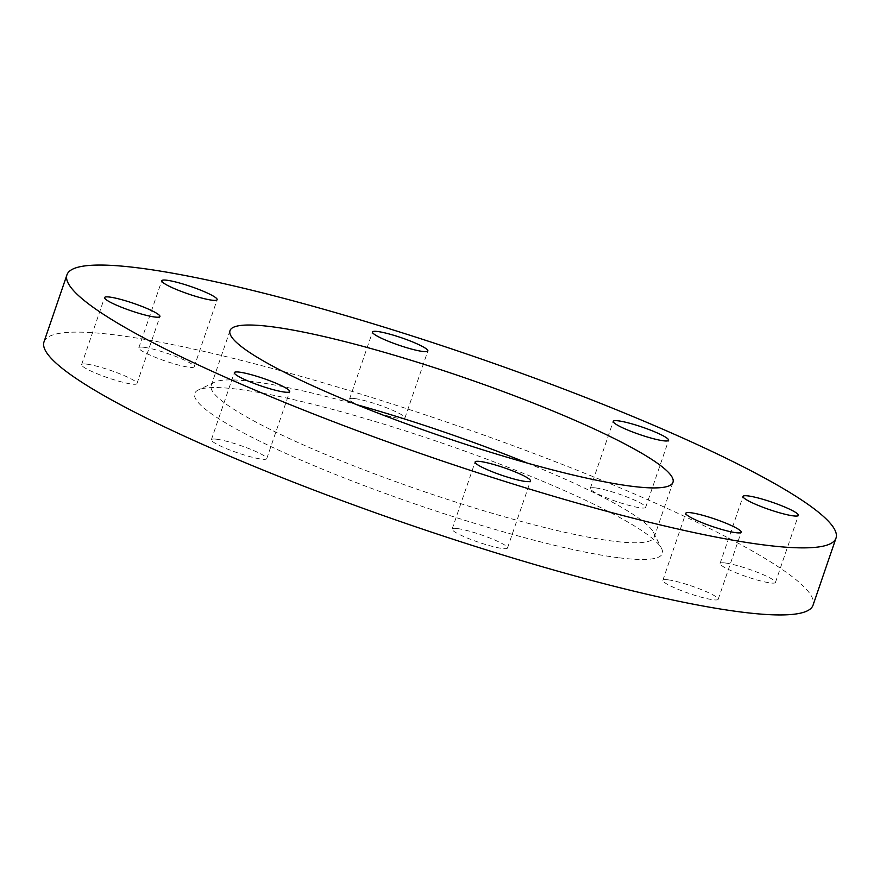 <?xml version="1.0" encoding="UTF-8"?>
<svg xmlns="http://www.w3.org/2000/svg" width="880" height="880" viewBox="0 0 880 880"><rect width="100%" height="100%" fill="white"/><g stroke="black" fill="none" stroke-linecap="round" stroke-linejoin="round"><path stroke-width="0.66" stroke-dasharray="4.4 3.3" d="M725.307 562.991A29.26 3.927 18.9 0 0 720.071 563.475A29.26 3.927 18.9 0 0 738.628 573.804A29.26 3.927 18.9 0 0 770.22 582.923A29.26 3.927 18.9 0 0 775.445 582.439A29.26 3.927 18.9 0 0 756.899 572.11A29.26 3.927 18.9 0 0 725.307 562.991M595.518 487.916A29.26 3.927 18.9 0 0 590.293 488.4A29.26 3.927 18.9 0 0 608.839 498.729A29.26 3.927 18.9 0 0 640.442 507.848A29.26 3.927 18.9 0 0 645.667 507.364A29.26 3.927 18.9 0 0 627.121 497.035A29.26 3.927 18.9 0 0 595.518 487.916M354.761 398.574A29.26 3.927 18.9 0 0 349.536 399.069A29.26 3.927 18.9 0 0 368.082 409.398A29.26 3.927 18.9 0 0 399.674 418.506A29.26 3.927 18.9 0 0 404.899 418.022A29.26 3.927 18.9 0 0 386.353 407.693A29.26 3.927 18.9 0 0 354.761 398.574M144.045 347.303A29.26 3.927 18.9 0 0 138.82 347.798A29.26 3.927 18.9 0 0 157.366 358.127A29.26 3.927 18.9 0 0 188.969 367.235A29.26 3.927 18.9 0 0 194.194 366.751A29.26 3.927 18.9 0 0 175.648 356.422A29.26 3.927 18.9 0 0 144.045 347.303M86.823 364.144A29.26 3.927 18.9 0 0 81.598 364.628A29.26 3.927 18.9 0 0 100.144 374.957A29.26 3.927 18.9 0 0 131.736 384.065A29.26 3.927 18.9 0 0 136.961 383.581A29.26 3.927 18.9 0 0 118.415 373.252A29.26 3.927 18.9 0 0 86.823 364.144M216.601 439.219A29.26 3.927 18.9 0 0 211.376 439.703A29.26 3.927 18.9 0 0 229.922 450.032A29.26 3.927 18.9 0 0 261.514 459.14A29.26 3.927 18.9 0 0 266.739 458.656A29.26 3.927 18.9 0 0 248.193 448.327A29.26 3.927 18.9 0 0 216.601 439.219M457.358 528.55A29.26 3.927 18.9 0 0 452.133 529.045A29.26 3.927 18.9 0 0 470.679 539.374A29.26 3.927 18.9 0 0 502.282 548.482A29.26 3.927 18.9 0 0 507.507 547.998A29.26 3.927 18.9 0 0 488.961 537.669A29.26 3.927 18.9 0 0 457.358 528.55M668.074 579.821A29.26 3.927 18.9 0 0 662.849 580.316A29.26 3.927 18.9 0 0 681.395 590.645A29.26 3.927 18.9 0 0 712.987 599.753A29.26 3.927 18.9 0 0 718.223 599.269A29.26 3.927 18.9 0 0 699.666 588.94A29.26 3.927 18.9 0 0 668.074 579.821M527.45 463.133A234.102 31.427 -161.1 0 1 653.51 532.444A234.102 31.427 -161.1 0 1 654.181 537.174A234.102 31.427 -161.1 0 1 612.359 541.057A234.102 31.427 -161.1 0 1 359.59 468.138A234.102 31.427 -161.1 0 1 211.211 385.506A234.102 31.427 -161.1 0 1 214.632 382.184A234.102 31.427 -161.1 0 1 253.033 381.612A234.102 31.427 -161.1 0 1 356.73 404.679M618.167 557.678A247.115 33.176 -161.1 0 1 336.534 474.881A247.115 33.176 -161.1 0 1 198.341 389.972A247.115 33.176 -161.1 0 1 238.876 389.378A247.115 33.176 -161.1 0 1 490.501 460.548A247.115 33.176 -161.1 0 1 661.606 548.581A247.115 33.176 -161.1 0 1 618.167 557.678M44 341.88A406.428 54.56 -161.1 0 1 116.6 335.126A406.428 54.56 -161.1 0 1 555.434 461.725A406.428 54.56 -161.1 0 1 813.043 605.187M720.071 563.475L743.039 496.419M590.293 488.4L613.261 421.344M349.536 399.069L372.493 332.002M138.82 347.798L161.777 280.731M81.598 364.628L104.555 297.561M211.376 439.703L234.333 372.636M452.133 529.045L475.101 461.978M662.849 580.316L685.806 513.249M229.999 330.638L211.211 385.506M214.632 382.184L198.341 389.972M653.51 532.444L661.606 548.581M672.969 482.295L654.181 537.174M718.223 599.269L741.18 532.202M507.507 547.998L530.464 480.931M266.739 458.656L289.707 391.6M136.961 383.581L159.929 316.525M194.194 366.751L217.151 299.684M404.899 418.022L427.867 350.955M645.667 507.364L668.624 440.297M775.445 582.439L798.402 515.372"/><path stroke-width="1.32" d="M748.264 495.935A29.26 3.927 18.9 0 0 743.039 496.419A29.26 3.927 18.9 0 0 761.585 506.748A29.26 3.927 18.9 0 0 793.177 515.856A29.26 3.927 18.9 0 0 798.402 515.372A29.26 3.927 18.9 0 0 779.856 505.043A29.26 3.927 18.9 0 0 748.264 495.935M618.486 420.86A29.26 3.927 18.9 0 0 613.261 421.344A29.26 3.927 18.9 0 0 631.807 431.673A29.26 3.927 18.9 0 0 663.399 440.781A29.26 3.927 18.9 0 0 668.624 440.297A29.26 3.927 18.9 0 0 650.078 429.968A29.26 3.927 18.9 0 0 618.486 420.86M377.718 331.518A29.26 3.927 18.9 0 0 372.493 332.002A29.26 3.927 18.9 0 0 391.039 342.331A29.26 3.927 18.9 0 0 422.642 351.45A29.26 3.927 18.9 0 0 427.867 350.955A29.26 3.927 18.9 0 0 409.321 340.626A29.26 3.927 18.9 0 0 377.718 331.518M167.013 280.247A29.26 3.927 18.9 0 0 161.777 280.731A29.26 3.927 18.9 0 0 180.334 291.06A29.26 3.927 18.9 0 0 211.926 300.179A29.26 3.927 18.9 0 0 217.151 299.684A29.26 3.927 18.9 0 0 198.605 289.355A29.26 3.927 18.9 0 0 167.013 280.247M109.78 297.077A29.26 3.927 18.9 0 0 104.555 297.561A29.26 3.927 18.9 0 0 123.101 307.89A29.26 3.927 18.9 0 0 154.693 317.009A29.26 3.927 18.9 0 0 159.929 316.525A29.26 3.927 18.9 0 0 141.372 306.196A29.26 3.927 18.9 0 0 109.78 297.077M239.558 372.152A29.26 3.927 18.9 0 0 234.333 372.636A29.26 3.927 18.9 0 0 252.879 382.965A29.26 3.927 18.9 0 0 284.482 392.084A29.26 3.927 18.9 0 0 289.707 391.6A29.26 3.927 18.9 0 0 271.161 381.271A29.26 3.927 18.9 0 0 239.558 372.152M480.326 461.494A29.26 3.927 18.9 0 0 475.101 461.978A29.26 3.927 18.9 0 0 493.647 472.307A29.26 3.927 18.9 0 0 525.239 481.426A29.26 3.927 18.9 0 0 530.464 480.931A29.26 3.927 18.9 0 0 511.918 470.602A29.26 3.927 18.9 0 0 480.326 461.494M691.031 512.765A29.26 3.927 18.9 0 0 685.806 513.249A29.26 3.927 18.9 0 0 704.352 523.578A29.26 3.927 18.9 0 0 735.955 532.697A29.26 3.927 18.9 0 0 741.18 532.202A29.26 3.927 18.9 0 0 722.634 521.873A29.26 3.927 18.9 0 0 691.031 512.765M631.147 486.189A234.102 31.427 -161.1 0 1 378.378 413.27A234.102 31.427 -161.1 0 1 229.999 330.638A234.102 31.427 -161.1 0 1 271.81 326.744A234.102 31.427 -161.1 0 1 524.579 399.663A234.102 31.427 -161.1 0 1 672.969 482.295A234.102 31.427 -161.1 0 1 631.147 486.189M139.557 268.059A406.428 54.56 -161.1 0 1 578.391 394.658A406.428 54.56 -161.1 0 1 836 538.12A406.428 54.56 -161.1 0 1 763.4 544.874A406.428 54.56 -161.1 0 1 324.566 418.275A406.428 54.56 -161.1 0 1 66.957 274.813A406.428 54.56 -161.1 0 1 139.557 268.059M836 538.12L813.043 605.187A406.428 54.56 -161.1 0 1 740.443 611.941A406.428 54.56 -161.1 0 1 301.609 485.342A406.428 54.56 -161.1 0 1 44 341.88L66.957 274.813M356.73 404.679A234.102 31.427 -161.1 0 1 527.45 463.133"/></g></svg>

